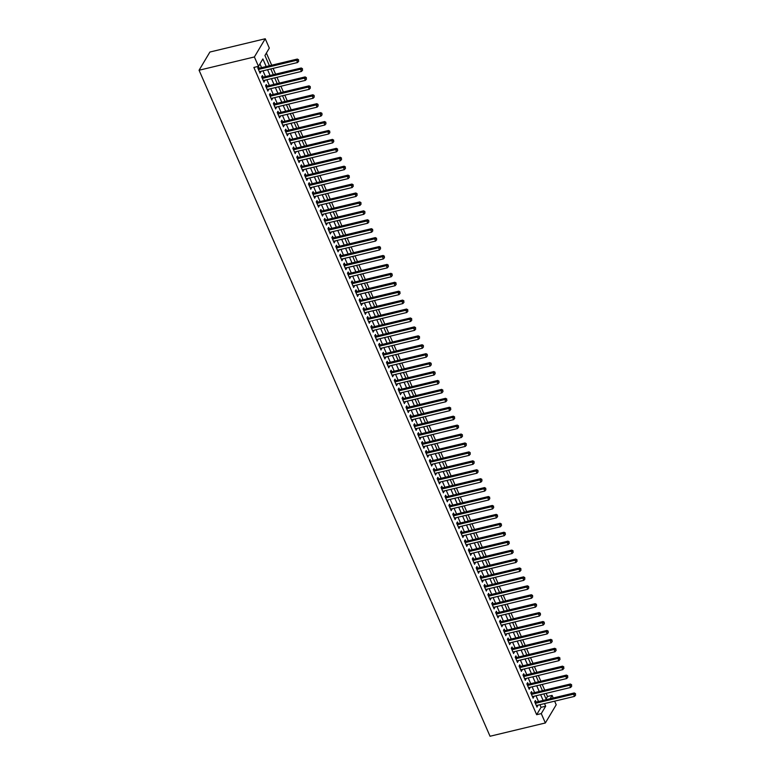 <?xml version="1.0" encoding="UTF-8"?>
<svg xmlns="http://www.w3.org/2000/svg" width="775" height="775" viewBox="0 0 775 775"><rect width="100%" height="100%" fill="white"/><g stroke="black" fill="none" stroke-linecap="round" stroke-linejoin="round"><path stroke-width="1.16" d="M546.046 698.953L547.499 696.502L552.11 695.398L553.243 697.984M554.638 701.172L556.208 704.766L545.358 722.968L490.042 736.25L199.068 70.234L209.909 52.032L265.234 38.75L269.322 48.127L264.934 55.5L269.409 65.759M547.499 696.502L546.123 693.344M544.728 690.157L542.219 684.422M540.834 681.235L538.325 675.49M536.93 672.303L534.421 666.568M533.026 663.381L530.526 657.636M529.131 654.449L526.622 648.704M525.227 645.517L522.718 639.782M521.333 636.595L518.824 630.85M517.429 627.663L514.92 621.928M513.525 618.741L511.016 612.996M509.63 609.809L507.121 604.064M505.726 600.887L503.217 595.142M501.822 591.955L499.313 586.21M497.928 583.023L495.419 577.288M494.024 574.101L491.515 568.356M490.129 565.169L487.62 559.434M486.225 556.247L483.716 550.502M482.321 547.315L479.812 541.57M478.427 538.383L475.918 532.648M474.523 529.461L472.014 523.716M470.619 520.529L468.11 514.794M466.724 511.607L464.215 505.862M462.82 502.675L460.311 496.93M458.926 493.752L456.417 488.008M455.022 484.821L452.513 479.076M451.118 475.889L448.609 470.154M447.223 466.967L444.714 461.222M443.319 458.035L440.81 452.29M439.415 449.113L436.906 443.368M435.521 440.181L433.012 434.436M431.617 431.249L429.108 425.514M427.713 422.327L425.213 416.582M423.818 413.395L421.309 407.66M419.914 404.472L417.405 398.728M416.02 395.541L413.511 389.796M412.116 386.609L409.607 380.874M408.212 377.687L405.703 371.942M404.317 368.755L401.808 363.02M400.413 359.832L397.904 354.088M396.509 350.901L394 345.156M392.615 341.978L390.106 336.234M388.711 333.047L386.202 327.302M384.817 324.115L382.308 318.38M380.912 315.192L378.403 309.448M377.008 306.261L374.499 300.526M373.114 297.338L370.605 291.594M369.21 288.407L366.701 282.662M365.306 279.475L362.797 273.74M361.412 270.552L358.903 264.808M357.507 261.621L354.998 255.886M353.603 252.698L351.104 246.954M349.709 243.767L347.2 238.022M345.805 234.844L343.296 229.1M341.911 225.912L339.402 220.168M338.007 216.981L335.498 211.246M334.103 208.058L331.593 202.314M330.208 199.127L327.699 193.382M326.304 190.204L323.795 184.46M322.4 181.273L319.891 175.528M318.506 172.341L315.997 166.606M314.602 163.418L312.093 157.674M310.707 154.487L308.198 148.752M306.803 145.564L304.294 139.82M302.899 136.632L300.39 130.888M299.005 127.71L296.496 121.966M295.101 118.778L292.592 113.034M291.197 109.847L288.688 104.112M287.302 100.924L284.793 95.18M283.398 91.992L280.889 86.248M279.494 83.07L276.995 77.326M275.6 74.138L273.091 68.394M271.696 65.207L266.387 53.058M536.106 702.092L535.418 700.532L534.682 701.762L537.027 707.12L537.492 705.279M532.202 693.17L531.514 691.61L530.788 692.84L533.123 698.197L533.597 696.357M528.298 684.238L527.62 682.678L526.884 683.908L529.228 689.266L529.693 687.425M524.404 675.316L523.716 673.746L522.989 674.977L525.324 680.334L525.789 678.503M520.5 666.384L519.822 664.824L519.085 666.054L521.42 671.412L521.895 669.571M516.596 657.462L515.917 655.892L515.181 657.123L517.526 662.48L517.991 660.639M512.701 648.53L512.013 646.97L511.287 648.2L513.622 653.558L514.087 651.717M508.797 639.598L508.119 638.038L507.383 639.268L509.727 644.626L510.192 642.785M504.893 630.676L504.215 629.106L503.479 630.337L505.823 635.694L506.288 633.863M500.999 621.744L500.311 620.184L499.584 621.414L501.919 626.772L502.394 624.931M497.095 612.822L496.417 611.252L495.68 612.482L498.025 617.84L498.49 615.999M493.2 603.89L492.512 602.33L491.776 603.56L494.121 608.917L494.586 607.077M489.296 594.958L488.608 593.398L487.882 594.628L490.217 599.986L490.691 598.145M485.392 586.036L484.714 584.476L483.978 585.706L486.322 591.054L486.787 589.223M481.498 577.104L480.81 575.544L480.083 576.774L482.418 582.132L482.883 580.291M477.594 568.182L476.916 566.612L476.179 567.842L478.524 573.2L478.989 571.369M473.69 559.25L473.012 557.69L472.275 558.92L474.62 564.278L475.085 562.437M469.795 550.318L469.108 548.758L468.381 549.988L470.716 555.346L471.181 553.505M465.891 541.396L465.213 539.836L464.477 541.066L466.821 546.423L467.286 544.583M461.997 532.464L461.309 530.904L460.573 532.134L462.917 537.492L463.382 535.651M458.093 523.542L457.405 521.972L456.678 523.202L459.013 528.56L459.488 526.729M454.189 514.61L453.511 513.05L452.774 514.28L455.119 519.637L455.584 517.797M450.294 505.688L449.607 504.118L448.88 505.348L451.215 510.706L451.68 508.865M446.39 496.756L445.712 495.196L444.976 496.426L447.311 501.783L447.785 499.943M442.486 487.824L441.808 486.264L441.072 487.494L443.416 492.852L443.881 491.011M438.592 478.902L437.904 477.342L437.177 478.562L439.512 483.92L439.977 482.089M434.688 469.97L434.01 468.41L433.273 469.64L435.618 474.998L436.083 473.157M430.784 461.048L430.106 459.478L429.369 460.708L431.714 466.066L432.179 464.235M426.889 452.116L426.202 450.556L425.475 451.786L427.81 457.143L428.284 455.303M422.985 443.184L422.307 441.624L421.571 442.854L423.915 448.212L424.38 446.371M419.091 434.262L418.403 432.702L417.677 433.932L420.011 439.289L420.476 437.449M415.187 425.33L414.509 423.77L413.772 425L416.107 430.358L416.582 428.517M411.283 416.407L410.605 414.838L409.868 416.068L412.213 421.426L412.678 419.595M407.388 407.476L406.701 405.916L405.974 407.146L408.309 412.503L408.774 410.663M403.484 398.553L402.806 396.984L402.07 398.214L404.414 403.572L404.879 401.731M399.58 389.622L398.902 388.062L398.166 389.292L400.51 394.649L400.975 392.809M395.686 380.69L394.998 379.13L394.272 380.36L396.606 385.718L397.081 383.877M391.782 371.767L391.104 370.198L390.368 371.428L392.712 376.786L393.177 374.955M387.887 362.836L387.2 361.276L386.463 362.506L388.808 367.863L389.273 366.023M383.983 353.913L383.296 352.344L382.569 353.574L384.904 358.932L385.378 357.091M380.079 344.982L379.401 343.422L378.665 344.652L381.009 350.009L381.474 348.169M376.185 336.05L375.497 334.49L374.771 335.72L377.105 341.077L377.57 339.237M372.281 327.127L371.603 325.568L370.867 326.798L373.211 332.146L373.676 330.315M368.377 318.196L367.699 316.636L366.963 317.866L369.307 323.223L369.772 321.383M364.483 309.273L363.795 307.704L363.068 308.934L365.403 314.292L365.868 312.461M360.578 300.342L359.9 298.782L359.164 300.012L361.508 305.369L361.973 303.529M356.684 291.41L355.996 289.85L355.26 291.08L357.604 296.438L358.069 294.597M352.78 282.488L352.092 280.928L351.366 282.158L353.7 287.515L354.175 285.675M348.876 273.556L348.198 271.996L347.462 273.226L349.806 278.583L350.271 276.743M344.982 264.633L344.294 263.064L343.567 264.294L345.902 269.652L346.367 267.821M341.077 255.702L340.399 254.142L339.663 255.372L341.998 260.729L342.472 258.889M337.173 246.779L336.495 245.21L335.759 246.44L338.103 251.798L338.568 249.957M333.279 237.847L332.591 236.288L331.865 237.518L334.199 242.875L334.664 241.035M329.375 228.916L328.697 227.356L327.961 228.586L330.305 233.943L330.77 232.103M325.471 219.993L324.793 218.434L324.057 219.664L326.401 225.012L326.866 223.181M321.577 211.062L320.889 209.502L320.162 210.732L322.497 216.089L322.972 214.249M317.673 202.139L316.994 200.57L316.258 201.8L318.603 207.157L319.067 205.327M313.778 193.208L313.09 191.648L312.354 192.878L314.698 198.235L315.163 196.395M309.874 184.276L309.186 182.716L308.46 183.946L310.794 189.303L311.269 187.463M305.97 175.353L305.292 173.794L304.556 175.024L306.9 180.381L307.365 178.541M302.076 166.422L301.388 164.862L300.661 166.092L302.996 171.449L303.461 169.609M298.172 157.499L297.493 155.93L296.757 157.16L299.102 162.517L299.567 160.687M294.267 148.568L293.589 147.008L292.853 148.238L295.198 153.595L295.662 151.755M290.373 139.645L289.685 138.076L288.959 139.306L291.293 144.663L291.758 142.823M286.469 130.713L285.791 129.154L285.055 130.384L287.399 135.741L287.864 133.901M282.575 121.782L281.887 120.222L281.151 121.452L283.495 126.809L283.96 124.969M278.671 112.859L277.983 111.3L277.256 112.52L279.591 117.878L280.066 116.047M274.767 103.927L274.088 102.368L273.352 103.598L275.697 108.955L276.162 107.115M270.872 95.005L270.184 93.436L269.458 94.666L271.793 100.023L272.257 98.183M266.968 86.073L266.29 84.514L265.554 85.744L267.888 91.101L268.363 89.261M263.064 77.142L262.386 75.582L261.65 76.812L263.994 82.169L264.459 80.329M266.193 66.534L262.88 58.948L258.482 66.33L253.871 67.435L536.658 714.705L541.057 707.323L539.904 704.708M538.518 701.52L536.009 695.776M534.614 692.588L532.105 686.844M530.71 683.657L528.211 677.922M526.816 674.734L524.307 668.99M522.912 665.803L520.403 660.067M519.018 656.88L516.508 651.136M515.113 647.948L512.604 642.204M511.209 639.026L508.7 633.282M507.315 630.094L504.806 624.35M503.411 621.163L500.902 615.428M499.507 612.24L496.998 606.496M495.613 603.308L493.103 597.564M491.708 594.386L489.199 588.642M487.814 585.454L485.305 579.71M483.91 576.523L481.401 570.788M480.006 567.6L477.497 561.856M476.112 558.668L473.603 552.933M472.207 549.746L469.698 544.002M468.303 540.814L465.794 535.07M464.409 531.892L461.9 526.148M460.505 522.96L457.996 517.216M456.601 514.028L454.102 508.293M452.707 505.106L450.198 499.362M448.802 496.174L446.293 490.43M444.908 487.252L442.399 481.507M441.004 478.32L438.495 472.576M437.1 469.388L434.591 463.653M433.206 460.466L430.697 454.722M429.302 451.534L426.793 445.799M425.397 442.612L422.888 436.868M421.503 433.68L418.994 427.936M417.599 424.748L415.09 419.013M413.705 415.826L411.196 410.082M409.801 406.894L407.292 401.159M405.897 397.972L403.387 392.228M402.002 389.04L399.493 383.296M398.098 380.118L395.589 374.373M394.194 371.186L391.685 365.442M390.3 362.254L387.791 356.519M386.396 353.332L383.887 347.588M382.492 344.4L379.992 338.656M378.597 335.478L376.088 329.733M374.693 326.546L372.184 320.802M370.799 317.614L368.29 311.879M366.895 308.692L364.386 302.948M362.991 299.76L360.482 294.025M359.096 290.838L356.587 285.093M355.192 281.906L352.683 276.162M351.288 272.984L348.789 267.239M347.394 264.052L344.885 258.308M343.49 255.12L340.981 249.385M339.595 246.198L337.086 240.453M335.691 237.266L333.182 231.522M331.787 228.344L329.278 222.599M327.893 219.412L325.384 213.667M323.989 210.48L321.48 204.745M320.085 201.558L317.576 195.813M316.19 192.626L313.681 186.891M312.286 183.704L309.777 177.959M308.392 174.772L305.883 169.028M304.488 165.84L301.979 160.105M300.584 156.918L298.075 151.173M296.689 147.986L294.18 142.251M292.785 139.064L290.276 133.319M288.881 130.132L286.372 124.388M284.987 121.21L282.478 115.465M281.083 112.278L278.574 106.533M277.179 103.346L274.679 97.611M273.284 94.424L270.775 88.679M269.38 85.492L266.871 79.757M265.486 76.57L262.977 70.825M261.582 67.638L259.935 63.879M259.17 68.219L258.482 66.66L257.755 67.89L260.09 73.237L260.555 71.407M545.358 722.968L541.27 713.601L545.668 706.219L544.515 703.593M536.658 714.705L541.27 713.601M258.482 66.33L254.384 56.953L199.068 70.234M550.124 698.73L552.11 695.398M270.804 68.946L273.313 74.691M274.699 77.878L277.208 83.613M278.603 86.8L281.112 92.545M282.507 95.732L285.016 101.467M286.401 104.654L288.91 110.399M290.305 113.586L292.814 119.331M294.209 122.508L296.709 128.253M298.104 131.44L300.613 137.185M302.008 140.372L304.517 146.107M305.902 149.294L308.411 155.039M309.806 158.226L312.315 163.971M313.71 167.148L316.219 172.893M317.605 176.08L320.114 181.825M321.509 185.012L324.018 190.747M325.413 193.934L327.922 199.679M329.307 202.866L331.816 208.601M333.211 211.788L335.72 217.533M337.106 220.72L339.615 226.465M341.01 229.652L343.519 235.387M344.914 238.574L347.423 244.319M348.808 247.506L351.317 253.241M352.712 256.428L355.221 262.173M356.616 265.36L359.125 271.105M360.511 274.282L363.02 280.027M364.415 283.214L366.924 288.959M368.319 292.146L370.818 297.881M372.213 301.068L374.722 306.813M376.117 310L378.626 315.735M380.012 318.922L382.521 324.667M383.916 327.854L386.425 333.599M387.82 336.786L390.329 342.521M391.714 345.708L394.223 351.453M395.618 354.64L398.127 360.375M399.522 363.562L402.031 369.307M403.417 372.494L405.926 378.239M407.321 381.416L409.83 387.161M411.215 390.348L413.724 396.093M415.119 399.28L417.628 405.015M419.023 408.202L421.532 413.947M422.918 417.134L425.427 422.879M426.822 426.056L429.331 431.801M430.726 434.988L433.235 440.733M434.62 443.92L437.129 449.655M438.524 452.842L441.033 458.587M442.428 461.774L444.927 467.509M446.323 470.696L448.832 476.441M450.227 479.628L452.736 485.373M454.121 488.56L456.63 494.295M458.025 497.482L460.534 503.227M461.929 506.414L464.438 512.149M465.823 515.336L468.332 521.081M469.728 524.268L472.237 530.013M473.632 533.19L476.141 538.935M477.526 542.122L480.035 547.867M481.43 551.054L483.939 556.789M485.324 559.976L487.833 565.721M489.228 568.908L491.738 574.643M493.132 577.83L495.642 583.575M497.027 586.762L499.536 592.507M500.931 595.694L503.44 601.429M504.835 604.616L507.344 610.361M508.729 613.548L511.238 619.283M512.633 622.47L515.143 628.215M516.538 631.402L519.037 637.147M520.432 640.324L522.941 646.069M524.336 649.256L526.845 655.001M528.23 658.188L530.739 663.923M532.134 667.11L534.643 672.855M536.038 676.042L538.548 681.787M539.933 684.964L542.442 690.709M543.837 693.896L546.346 699.641M265.234 38.75L254.384 56.953M543.13 700.406L540.621 694.671M539.226 691.484L536.717 685.739M535.322 682.552L532.812 676.817M531.427 673.63L528.918 667.885M527.523 664.698L525.014 658.953M523.619 655.766L521.11 650.031M519.725 646.844L517.216 641.099M515.821 637.912L513.312 632.177M511.926 628.99L509.417 623.245M508.022 620.058L505.513 614.313M504.118 611.136L501.609 605.391M500.224 602.204L497.715 596.459M496.32 593.272L493.811 587.537M492.416 584.35L489.907 578.605M488.521 575.418L486.012 569.683M484.617 566.496L482.108 560.751M480.723 557.564L478.214 551.819M476.819 548.632L474.31 542.897M472.915 539.71L470.406 533.965M469.02 530.778L466.511 525.043M465.116 521.856L462.607 516.111M461.212 512.924L458.703 507.179M457.318 504.002L454.809 498.257M453.414 495.07L450.905 489.325M449.51 486.138L447.01 480.403M445.615 477.216L443.106 471.471M441.711 468.284L439.202 462.539M437.817 459.362L435.308 453.617M433.913 450.43L431.404 444.685M430.009 441.498L427.5 435.763M426.114 432.576L423.605 426.831M422.21 423.644L419.701 417.909M418.306 414.722L415.797 408.977M414.412 405.79L411.903 400.045M410.508 396.868L407.999 391.123M406.613 387.936L404.104 382.191M402.709 379.004L400.2 373.269M398.805 370.082L396.296 364.337M394.911 361.15L392.402 355.405M391.007 352.228L388.498 346.483M387.103 343.296L384.594 337.551M383.208 334.364L380.699 328.629M379.304 325.442L376.795 319.697M375.4 316.51L372.901 310.775M371.506 307.588L368.997 301.843M367.602 298.656L365.093 292.911M363.707 289.724L361.198 283.989M359.803 280.802L357.294 275.057M355.899 271.87L353.39 266.135M352.005 262.948L349.496 257.203M348.101 254.016L345.592 248.271M344.197 245.094L341.688 239.349M340.302 236.162L337.793 230.417M336.398 227.23L333.889 221.495M332.504 218.308L329.995 212.563M328.6 209.376L326.091 203.641M324.696 200.454L322.187 194.709M320.802 191.522L318.293 185.777M316.897 182.59L314.388 176.855M312.993 173.668L310.484 167.923M309.099 164.736L306.59 159.001M305.195 155.814L302.686 150.069M301.291 146.882L298.792 141.137M297.397 137.96L294.887 132.215M293.493 129.028L290.983 123.283M289.598 120.096L287.089 114.361M285.694 111.174L283.185 105.429M281.79 102.242L279.281 96.497M277.896 93.32L275.387 87.575M273.992 84.388L271.483 78.643M270.088 75.456L267.578 69.721M541.057 707.323L545.668 706.219M259.673 72.288L260.826 72.017M263.577 81.22L264.721 80.939M267.472 90.142L268.625 89.871M271.376 99.074L272.529 98.793M275.28 107.996L276.423 107.725M279.174 116.928L280.327 116.647M283.078 125.86L284.231 125.579M286.983 134.782L288.126 134.511M290.877 143.714L292.03 143.433M294.781 152.636L295.934 152.365M298.675 161.568L299.828 161.287M302.579 170.49L303.732 170.219M306.483 179.422L307.627 179.151M310.378 188.354L311.531 188.073M314.282 197.276L315.435 197.005M318.186 206.208L319.329 205.927M322.08 215.13L323.233 214.859M325.984 224.062L327.137 223.781M329.888 232.994L331.032 232.713M333.783 241.916L334.936 241.645M337.687 250.848L338.83 250.567M341.581 259.77L342.734 259.499M345.485 268.702L346.638 268.421M349.389 277.624L350.532 277.353M353.284 286.556L354.437 286.285M357.188 295.488L358.341 295.207M361.092 304.41L362.235 304.139M364.986 313.342L366.139 313.061M368.89 322.264L370.043 321.993M372.785 331.196L373.938 330.925M376.689 340.128L377.842 339.847M380.593 349.05L381.736 348.779M384.487 357.982L385.64 357.701M388.391 366.904L389.544 366.633M392.295 375.836L393.438 375.555M396.19 384.768L397.343 384.487M400.094 393.69L401.247 393.419M403.998 402.622L405.141 402.341M407.892 411.544L409.045 411.273M411.796 420.476L412.939 420.195M415.691 429.398L416.843 429.127M419.595 438.33L420.748 438.059M423.499 447.262L424.642 446.981M427.393 456.184L428.546 455.913M431.297 465.116L432.45 464.835M435.201 474.038L436.344 473.767M439.096 482.97L440.248 482.689M443 491.902L444.153 491.621M446.894 500.824L448.047 500.553M450.798 509.756L451.951 509.475M454.702 518.678L455.845 518.407M458.597 527.61L459.749 527.329M462.501 536.533L463.653 536.261M466.405 545.464L467.548 545.193M470.299 554.396L471.452 554.115M474.203 563.318L475.356 563.047M478.107 572.25L479.25 571.969M482.002 581.173L483.154 580.901M485.906 590.104L487.049 589.833M489.8 599.036L490.953 598.755M493.704 607.958L494.857 607.687M497.608 616.89L498.751 616.609M501.502 625.812L502.655 625.541M505.407 634.744L506.559 634.463M509.311 643.667L510.454 643.395M513.205 652.598L514.358 652.327M517.109 661.53L518.252 661.249M521.003 670.452L522.156 670.181M524.908 679.384L526.06 679.103M528.812 688.307L529.955 688.035M532.706 697.238L533.859 696.967M536.61 706.17L537.763 705.889M258.433 69.45L296.602 60.285L297.581 62.523L259.412 71.678M257.978 68.403L258.056 68.413A1.046 0.872 -149.2 0 0 258.433 68.394L297.338 59.055L296.602 60.285L298.317 60.295L298.704 61.196L298.317 60.295M298.608 59.811L297.338 59.055M297.581 62.523L298.704 61.196M262.338 78.372L300.506 69.217L301.485 71.445L263.306 80.61M261.882 77.335L261.96 77.345A1.046 0.872 -149.2 0 0 262.328 77.326L301.243 67.987L300.506 69.217L302.211 69.227L302.608 70.118L302.211 69.227M302.512 68.733L301.243 67.987M301.485 71.445L302.608 70.118M266.232 87.304L304.41 78.139L305.379 80.377L267.21 89.532M265.777 86.258L265.854 86.267A1.046 0.872 -149.2 0 0 266.232 86.248L305.137 76.909L304.41 78.139L306.115 78.159L306.503 79.05L306.115 78.159M306.406 77.665L305.137 76.909M305.379 80.377L306.503 79.05M270.136 96.236L308.305 87.071L309.283 89.299L271.114 98.464M269.681 95.189L269.758 95.199A1.046 0.872 -149.2 0 0 270.126 95.18L309.041 85.841L308.305 87.071L310.019 87.081L310.407 87.972L310.019 87.081M310.31 86.587L309.041 85.841M309.283 89.299L310.407 87.972M274.04 105.158L312.209 95.993L313.177 98.231L275.009 107.396M273.575 104.112L273.662 104.121A1.046 0.872 -149.2 0 0 274.03 104.102L312.935 94.773L312.209 95.993L313.914 96.013L314.311 96.904L313.914 96.013M314.214 95.519L312.935 94.773M313.177 98.231L314.311 96.904M277.934 114.09L316.103 104.925L317.082 107.153L278.913 116.318M277.479 113.043L277.557 113.053A1.046 0.872 -149.2 0 0 277.934 113.034L316.839 103.695L316.103 104.925L317.818 104.935L318.205 105.836L317.818 104.935M318.108 104.451L316.839 103.695M317.082 107.153L318.205 105.836M281.838 123.012L320.007 113.857L320.986 116.085L282.817 125.25M281.383 121.966L281.461 121.985A1.046 0.872 -149.2 0 0 281.829 121.966L320.743 112.627L320.007 113.857L321.722 113.867L322.109 114.758L321.722 113.867M322.012 113.373L320.743 112.627M320.986 116.085L322.109 114.758M285.743 131.944L323.911 122.779L324.88 125.017L286.711 134.172M285.278 130.898L285.365 130.907A1.046 0.872 -149.2 0 0 285.733 130.888L324.638 121.549L323.911 122.779L325.616 122.799L326.013 123.69L325.616 122.799M325.917 122.305L324.638 121.549M324.88 125.017L326.013 123.69M289.637 140.876L327.806 131.711L328.784 133.939L290.615 143.104M289.182 139.829L289.259 139.839A1.046 0.872 -149.2 0 0 289.637 139.82L328.542 130.481L327.806 131.711L329.52 131.721L329.908 132.612L329.52 131.721M329.811 131.227L328.542 130.481M328.784 133.939L329.908 132.612M293.541 149.798L331.71 140.633L332.688 142.871L294.51 152.026M293.086 148.752L293.163 148.761A1.046 0.872 -149.2 0 0 293.531 148.742L332.446 139.403L331.71 140.633L333.424 140.653L333.812 141.544L333.424 140.653M333.715 140.159L332.446 139.403M332.688 142.871L333.812 141.544M297.435 158.73L335.614 149.565L336.582 151.793L298.414 160.958M296.98 157.683L297.058 157.693A1.046 0.872 -149.2 0 0 297.435 157.674L336.34 148.335L335.614 149.565L337.319 149.575L337.706 150.476L337.319 149.575M337.609 149.091L336.34 148.335M336.582 151.793L337.706 150.476M301.339 167.652L339.508 158.497L340.487 160.725L302.318 169.89M300.884 166.606L300.962 166.615A1.046 0.872 -149.2 0 0 301.339 166.606L340.244 157.267L339.508 158.497L341.223 158.507L341.61 159.398L341.223 158.507M341.513 158.013L340.244 157.267M340.487 160.725L341.61 159.398M305.243 176.584L343.412 167.419L344.381 169.657L306.212 178.812M304.788 175.537L304.866 175.547A1.046 0.872 -149.2 0 0 305.234 175.528L344.139 166.189L343.412 167.419L345.117 167.439L345.514 168.33L345.117 167.439M345.418 166.945L344.139 166.189M344.381 169.657L345.514 168.33M309.138 185.506L347.307 176.351L348.285 178.579L310.116 187.744M308.683 184.469L308.76 184.479A1.046 0.872 -149.2 0 0 309.138 184.46L348.043 175.121L347.307 176.351L349.021 176.361L349.409 177.252L349.021 176.361M349.312 175.867L348.043 175.121M348.285 178.579L349.409 177.252M313.042 194.438L351.211 185.273L352.189 187.511L314.02 196.666M312.587 193.392L312.664 193.401A1.046 0.872 -149.2 0 0 313.032 193.382L351.947 184.043L351.211 185.273L352.925 185.293L353.313 186.184L352.925 185.293M353.216 184.799L351.947 184.043M352.189 187.511L353.313 186.184M316.946 203.37L355.115 194.205L356.083 196.433L317.915 205.598M316.481 202.323L316.568 202.333A1.046 0.872 -149.2 0 0 316.936 202.314L355.841 192.975L355.115 194.205L356.82 194.215L357.217 195.106L356.82 194.215M357.12 193.721L355.841 192.975M356.083 196.433L357.217 195.106M320.84 212.292L359.009 203.137L359.988 205.365L321.819 214.53M320.385 211.246L320.463 211.255A1.046 0.872 -149.2 0 0 320.84 211.236L359.745 201.907L359.009 203.137L360.724 203.147L361.111 204.038L360.724 203.147M361.014 202.653L359.745 201.907M359.988 205.365L361.111 204.038M324.744 221.224L362.913 212.059L363.892 214.297L325.713 223.452M324.289 220.178L324.367 220.187A1.046 0.872 -149.2 0 0 324.735 220.168L363.649 210.829L362.913 212.059L364.628 212.069L365.015 212.97L364.628 212.069M364.918 211.585L363.649 210.829M363.892 214.297L365.015 212.97M328.639 230.146L366.817 220.991L367.786 223.219L329.617 232.384M328.183 229.1L328.271 229.119A1.046 0.872 -149.2 0 0 328.639 229.1L367.544 219.761L366.817 220.991L368.522 221.001L368.91 221.892L368.522 221.001M368.813 220.507L367.544 219.761M367.786 223.219L368.91 221.892M332.543 239.078L370.712 229.913L371.69 232.151L333.521 241.306M332.088 238.032L332.165 238.041A1.046 0.872 -149.2 0 0 332.543 238.022L371.448 228.683L370.712 229.913L372.426 229.933L372.814 230.824L372.426 229.933M372.717 229.439L371.448 228.683M371.69 232.151L372.814 230.824M336.447 248.01L374.616 238.845L375.594 241.073L337.416 250.238M335.992 246.963L336.069 246.973A1.046 0.872 -149.2 0 0 336.437 246.954L375.352 237.615L374.616 238.845L376.321 238.855L376.718 239.746L376.321 238.855M376.621 238.361L375.352 237.615M375.594 241.073L376.718 239.746M340.341 256.932L378.52 247.767L379.488 250.005L341.32 259.17M339.886 255.886L339.963 255.895A1.046 0.872 -149.2 0 0 340.341 255.876L379.246 246.537L378.52 247.767L380.225 247.787L380.612 248.678L380.225 247.787M380.515 247.293L379.246 246.537M379.488 250.005L380.612 248.678M344.245 265.864L382.414 256.699L383.392 258.927L345.224 268.092M343.79 264.817L343.868 264.827A1.046 0.872 -149.2 0 0 344.236 264.808L383.15 255.469L382.414 256.699L384.129 256.709L384.516 257.61L384.129 256.709M384.419 256.225L383.15 255.469M383.392 258.927L384.516 257.61M348.149 274.786L386.318 265.631L387.287 267.859L349.118 277.024M347.684 273.74L347.772 273.749A1.046 0.872 -149.2 0 0 348.14 273.74L387.045 264.401L386.318 265.631L388.023 265.641L388.42 266.532L388.023 265.641M388.323 265.147L387.045 264.401M387.287 267.859L388.42 266.532M352.044 283.718L390.213 274.553L391.191 276.791L353.022 285.946M351.588 282.672L351.666 282.681A1.046 0.872 -149.2 0 0 352.044 282.662L390.949 273.323L390.213 274.553L391.927 274.573L392.315 275.464L391.927 274.573M392.218 274.079L390.949 273.323M391.191 276.791L392.315 275.464M355.948 292.64L394.117 283.485L395.095 285.713L356.926 294.878M355.493 291.603L355.57 291.613A1.046 0.872 -149.2 0 0 355.938 291.594L394.853 282.255L394.117 283.485L395.831 283.495L396.219 284.386L395.831 283.495M396.122 283.001L394.853 282.255M395.095 285.713L396.219 284.386M359.842 301.572L398.021 292.407L398.989 294.645L360.821 303.8M359.387 300.526L359.474 300.535A1.046 0.872 -149.2 0 0 359.842 300.516L398.747 291.177L398.021 292.407L399.726 292.427L400.123 293.318L399.726 292.427M400.026 291.933L398.747 291.177M398.989 294.645L400.123 293.318M363.746 310.504L401.915 301.339L402.893 303.567L364.725 312.732M363.291 309.457L363.368 309.467A1.046 0.872 -149.2 0 0 363.746 309.448L402.651 300.109L401.915 301.339L403.63 301.349L404.017 302.24L403.63 301.349M403.92 300.865L402.651 300.109M402.893 303.567L404.017 302.24M367.65 319.426L405.819 310.271L406.798 312.499L368.619 321.664M367.195 318.38L367.272 318.389A1.046 0.872 -149.2 0 0 367.641 318.38L406.555 309.041L405.819 310.271L407.534 310.281L407.921 311.172L407.534 310.281M407.824 309.787L406.555 309.041M406.798 312.499L407.921 311.172M371.545 328.358L409.723 319.193L410.692 321.431L372.523 330.586M371.089 327.312L371.167 327.321A1.046 0.872 -149.2 0 0 371.545 327.302L410.45 317.963L409.723 319.193L411.428 319.203L411.816 320.104L411.428 319.203M411.719 318.719L410.45 317.963M410.692 321.431L411.816 320.104M375.449 337.28L413.618 328.125L414.596 330.353L376.427 339.518M374.993 336.243L375.071 336.253A1.046 0.872 -149.2 0 0 375.449 336.234L414.354 326.895L413.618 328.125L415.332 328.135L415.72 329.026L415.332 328.135M415.623 327.641L414.354 326.895M414.596 330.353L415.72 329.026M379.353 346.212L417.522 337.048L418.49 339.285L380.322 348.44M378.897 345.166L378.975 345.175A1.046 0.872 -149.2 0 0 379.343 345.156L418.248 335.817L417.522 337.048L419.227 337.067L419.624 337.958L419.227 337.067M419.527 336.573L418.248 335.817M418.49 339.285L419.624 337.958M383.247 355.144L421.416 345.979L422.394 348.207L384.226 357.372M382.792 354.097L382.869 354.107A1.046 0.872 -149.2 0 0 383.247 354.088L422.152 344.749L421.416 345.979L423.131 345.989L423.518 346.88L423.131 345.989M423.421 345.495L422.152 344.749M422.394 348.207L423.518 346.88M387.151 364.066L425.32 354.902L426.298 357.139L388.13 366.304M386.696 363.02L386.773 363.029A1.046 0.872 -149.2 0 0 387.142 363.01L426.056 353.681L425.32 354.902L427.035 354.921L427.422 355.812L427.035 354.921M427.325 354.427L426.056 353.681M426.298 357.139L427.422 355.812M391.055 372.998L429.224 363.833L430.193 366.062L392.024 375.226M390.59 371.952L390.677 371.961A1.046 0.872 -149.2 0 0 391.046 371.942L429.951 362.603L429.224 363.833L430.929 363.843L431.326 364.744L430.929 363.843M431.229 363.359L429.951 362.603M430.193 366.062L431.326 364.744M394.95 381.92L433.118 372.765L434.097 374.993L395.928 384.158M394.494 380.874L394.572 380.883A1.046 0.872 -149.2 0 0 394.95 380.874L433.855 371.535L433.118 372.765L434.833 372.775L435.221 373.666L434.833 372.775M435.124 372.281L433.855 371.535M434.097 374.993L435.221 373.666M398.854 390.852L437.022 381.688L438.001 383.925L399.823 393.08M398.398 389.806L398.476 389.815A1.046 0.872 -149.2 0 0 398.844 389.796L437.759 380.457L437.022 381.688L438.737 381.707L439.125 382.598L438.737 381.707M439.028 381.213L437.759 380.457M438.001 383.925L439.125 382.598M402.748 399.774L440.927 390.619L441.895 392.847L403.727 402.012M402.293 398.738L402.37 398.747A1.046 0.872 -149.2 0 0 402.748 398.728L441.653 389.389L440.927 390.619L442.632 390.629L443.019 391.52L442.632 390.629M442.922 390.135L441.653 389.389M441.895 392.847L443.019 391.52M406.652 408.706L444.821 399.542L445.799 401.779L407.631 410.934M406.197 407.66L406.274 407.669A1.046 0.872 -149.2 0 0 406.652 407.65L445.557 398.311L444.821 399.542L446.536 399.561L446.923 400.452L446.536 399.561M446.826 399.067L445.557 398.311M445.799 401.779L446.923 400.452M410.556 417.638L448.725 408.473L449.703 410.702L411.525 419.866M410.101 416.592L410.178 416.601A1.046 0.872 -149.2 0 0 410.547 416.582L449.452 407.243L448.725 408.473L450.43 408.483L450.827 409.374L450.43 408.483M450.73 407.999L449.452 407.243M449.703 410.702L450.827 409.374M414.451 426.56L452.619 417.405L453.598 419.633L415.429 428.798M413.995 425.514L414.073 425.523A1.046 0.872 -149.2 0 0 414.451 425.514L453.356 416.175L452.619 417.405L454.334 417.415L454.722 418.306L454.334 417.415M454.625 416.921L453.356 416.175M453.598 419.633L454.722 418.306M418.355 435.492L456.523 426.327L457.502 428.565L419.333 437.72M417.899 434.446L417.977 434.455A1.046 0.872 -149.2 0 0 418.345 434.436L457.26 425.097L456.523 426.327L458.238 426.347L458.626 427.238L458.238 426.347M458.529 425.853L457.26 425.097M457.502 428.565L458.626 427.238M422.259 444.414L460.427 435.259L461.396 437.488L423.228 446.652M421.794 443.377L421.881 443.387A1.046 0.872 -149.2 0 0 422.249 443.368L461.154 434.029L460.427 435.259L462.132 435.269L462.53 436.16L462.132 435.269M462.433 434.775L461.154 434.029M461.396 437.488L462.53 436.16M426.153 453.346L464.322 444.182L465.3 446.419L427.132 455.574M425.698 452.3L425.775 452.309A1.046 0.872 -149.2 0 0 426.153 452.29L465.058 442.951L464.322 444.182L466.037 444.201L466.424 445.092L466.037 444.201M466.327 443.707L465.058 442.951M465.3 446.419L466.424 445.092M430.057 462.278L468.226 453.113L469.204 455.342L431.036 464.506M429.602 461.232L429.679 461.241A1.046 0.872 -149.2 0 0 430.048 461.222L468.962 451.883L468.226 453.113L469.941 453.123L470.328 454.014L469.941 453.123M470.231 452.629L468.962 451.883M469.204 455.342L470.328 454.014M433.952 471.2L472.13 462.045L473.099 464.273L434.93 473.438M433.496 470.154L433.583 470.163A1.046 0.872 -149.2 0 0 433.952 470.144L472.857 460.815L472.13 462.045L473.835 462.055L474.232 462.946L473.835 462.055M474.135 461.561L472.857 460.815M473.099 464.273L474.232 462.946M437.856 480.132L476.024 470.968L477.003 473.205L438.834 482.36M437.4 479.086L437.478 479.095A1.046 0.872 -149.2 0 0 437.856 479.076L476.761 469.737L476.024 470.968L477.739 470.977L478.127 471.878L477.739 470.977M478.03 470.493L476.761 469.737M477.003 473.205L478.127 471.878M441.76 489.054L479.928 479.899L480.907 482.127L442.728 491.292M441.304 488.008L441.382 488.027A1.046 0.872 -149.2 0 0 441.75 488.008L480.665 478.669L479.928 479.899L481.643 479.909L482.031 480.8L481.643 479.909M481.934 479.415L480.665 478.669M480.907 482.127L482.031 480.8M445.654 497.986L483.832 488.822L484.801 491.059L446.632 500.214M445.199 496.94L445.276 496.949A1.046 0.872 -149.2 0 0 445.654 496.93L484.559 487.591L483.832 488.822L485.537 488.841L485.925 489.732L485.537 488.841M485.828 488.347L484.559 487.591M484.801 491.059L485.925 489.732M449.558 506.918L487.727 497.753L488.705 499.982L450.537 509.146M449.103 505.872L449.18 505.881A1.046 0.872 -149.2 0 0 449.558 505.862L488.463 496.523L487.727 497.753L489.442 497.763L489.829 498.654L489.442 497.763M489.732 497.269L488.463 496.523M488.705 499.982L489.829 498.654M453.462 515.84L491.631 506.676L492.6 508.913L454.431 518.078M453.007 514.794L453.084 514.803A1.046 0.872 -149.2 0 0 453.452 514.784L492.358 505.445L491.631 506.676L493.336 506.695L493.733 507.586L493.336 506.695M493.636 506.201L492.358 505.445M492.6 508.913L493.733 507.586M457.357 524.772L495.525 515.607L496.504 517.836L458.335 527M456.901 523.726L456.979 523.735A1.046 0.872 -149.2 0 0 457.357 523.716L496.262 514.377L495.525 515.607L497.24 515.617L497.627 516.518L497.24 515.617M497.531 515.133L496.262 514.377M496.504 517.836L497.627 516.518M461.261 533.694L499.429 524.539L500.408 526.768L462.239 535.932M460.805 532.648L460.883 532.658A1.046 0.872 -149.2 0 0 461.251 532.648L500.166 523.309L499.429 524.539L501.144 524.549L501.532 525.44L501.144 524.549M501.435 524.055L500.166 523.309M500.408 526.768L501.532 525.44M465.165 542.626L503.333 533.462L504.302 535.699L466.133 544.854M464.7 541.58L464.787 541.589A1.046 0.872 -149.2 0 0 465.155 541.57L504.06 532.231L503.333 533.462L505.038 533.481L505.436 534.372L505.038 533.481M505.339 532.987L504.06 532.231M504.302 535.699L505.436 534.372M469.059 551.548L507.228 542.393L508.206 544.622L470.037 553.786M468.604 550.512L468.681 550.521A1.046 0.872 -149.2 0 0 469.059 550.502L507.964 541.163L507.228 542.393L508.942 542.403L509.33 543.294L508.942 542.403M509.233 541.909L507.964 541.163M508.206 544.622L509.33 543.294M472.963 560.48L511.132 551.316L512.11 553.553L473.932 562.708M472.508 559.434L472.585 559.443A1.046 0.872 -149.2 0 0 472.953 559.424L511.868 550.085L511.132 551.316L512.847 551.335L513.234 552.226L512.847 551.335M513.137 550.841L511.868 550.085M512.11 553.553L513.234 552.226M476.858 569.412L515.036 560.248L516.005 562.476L477.836 571.64M476.402 568.366L476.48 568.375A1.046 0.872 -149.2 0 0 476.858 568.356L515.762 559.017L515.036 560.248L516.741 560.257L517.128 561.148L516.741 560.257M517.032 559.773L515.762 559.017M516.005 562.476L517.128 561.148M480.762 578.334L518.93 569.179L519.909 571.408L481.74 580.572M480.306 577.288L480.384 577.298A1.046 0.872 -149.2 0 0 480.762 577.288L519.667 567.949L518.93 569.179L520.645 569.189L521.033 570.08L520.645 569.189M520.936 568.695L519.667 567.949M519.909 571.408L521.033 570.08M484.666 587.266L522.834 578.102L523.813 580.339L485.634 589.494M484.21 586.22L484.288 586.229A1.046 0.872 -149.2 0 0 484.656 586.21L523.561 576.871L522.834 578.102L524.539 578.111L524.937 579.012L524.539 578.111M524.84 577.627L523.561 576.871M523.813 580.339L524.937 579.012M488.56 596.188L526.729 587.033L527.707 589.262L489.538 598.426M488.105 595.152L488.182 595.161A1.046 0.872 -149.2 0 0 488.56 595.142L527.465 585.803L526.729 587.033L528.443 587.043L528.831 587.934L528.443 587.043M528.734 586.549L527.465 585.803M527.707 589.262L528.831 587.934M492.464 605.12L530.633 595.956L531.611 598.193L493.442 607.348M492.009 604.074L492.086 604.083A1.046 0.872 -149.2 0 0 492.454 604.064L531.369 594.725L530.633 595.956L532.347 595.975L532.735 596.866L532.347 595.975M532.638 595.481L531.369 594.725M531.611 598.193L532.735 596.866M496.368 614.052L534.537 604.887L535.506 607.116L497.337 616.28M495.903 613.006L495.99 613.015A1.046 0.872 -149.2 0 0 496.358 612.996L535.263 603.657L534.537 604.887L536.242 604.897L536.639 605.788L536.242 604.897M536.542 604.403L535.263 603.657M535.506 607.116L536.639 605.788M500.262 622.974L538.431 613.81L539.41 616.048L501.241 625.212M499.807 621.928L499.885 621.938A1.046 0.872 -149.2 0 0 500.262 621.918L539.167 612.589L538.431 613.81L540.146 613.829L540.533 614.72L540.146 613.829M540.437 613.335L539.167 612.589M539.41 616.048L540.533 614.72M504.167 631.906L542.335 622.742L543.314 624.97L505.135 634.134M503.711 630.86L503.789 630.869A1.046 0.872 -149.2 0 0 504.157 630.85L543.072 621.511L542.335 622.742L544.05 622.751L544.438 623.652L544.05 622.751M544.341 622.267L543.072 621.511M543.314 624.97L544.438 623.652M508.061 640.828L546.239 631.673L547.208 633.902L509.039 643.066M507.606 639.782L507.693 639.792A1.046 0.872 -149.2 0 0 508.061 639.782L546.966 630.443L546.239 631.673L547.944 631.683L548.342 632.574L547.944 631.683M548.245 631.189L546.966 630.443M547.208 633.902L548.342 632.574M511.965 649.76L550.134 640.596L551.112 642.833L512.943 651.988M511.51 648.714L511.587 648.723A1.046 0.872 -149.2 0 0 511.965 648.704L550.87 639.365L550.134 640.596L551.848 640.615L552.236 641.506L551.848 640.615M552.139 640.121L550.87 639.365M551.112 642.833L552.236 641.506M515.869 658.682L554.038 649.528L555.016 651.756L516.838 660.92M515.414 657.646L515.491 657.655A1.046 0.872 -149.2 0 0 515.859 657.636L554.774 648.297L554.038 649.528L555.752 649.537L556.14 650.428L555.752 649.537M556.043 649.043L554.774 648.297M555.016 651.756L556.14 650.428M519.763 667.614L557.942 658.45L558.911 660.688L520.742 669.842M519.308 666.568L519.386 666.577A1.046 0.872 -149.2 0 0 519.763 666.558L558.668 657.219L557.942 658.45L559.647 658.469L560.034 659.36L559.647 658.469M559.938 657.975L558.668 657.219M558.911 660.688L560.034 659.36M523.667 676.546L561.836 667.382L562.815 669.61L524.646 678.774M523.212 675.5L523.29 675.509A1.046 0.872 -149.2 0 0 523.658 675.49L562.572 666.151L561.836 667.382L563.551 667.391L563.938 668.283L563.551 667.391M563.842 666.907L562.572 666.151M562.815 669.61L563.938 668.283M527.572 685.468L565.74 676.313L566.709 678.542L528.54 687.706M527.107 684.422L527.194 684.432A1.046 0.872 -149.2 0 0 527.562 684.422L566.467 675.083L565.74 676.313L567.445 676.323L567.842 677.214L567.445 676.323M567.746 675.829L566.467 675.083M566.709 678.542L567.842 677.214M531.466 694.4L569.635 685.236L570.613 687.473L532.444 696.628M531.011 693.354L531.088 693.363A1.046 0.872 -149.2 0 0 531.466 693.344L570.371 684.005L569.635 685.236L571.349 685.245L571.737 686.146L571.349 685.245M571.64 684.761L570.371 684.005M570.613 687.473L571.737 686.146M535.37 703.322L573.539 694.167L574.517 696.396L536.348 705.56M534.915 702.286L534.992 702.295A1.046 0.872 -149.2 0 0 535.36 702.276L574.275 692.937L573.539 694.167L575.253 694.177L575.641 695.068L575.253 694.177M575.544 693.683L574.275 692.937M574.517 696.396L575.641 695.068"/></g></svg>
